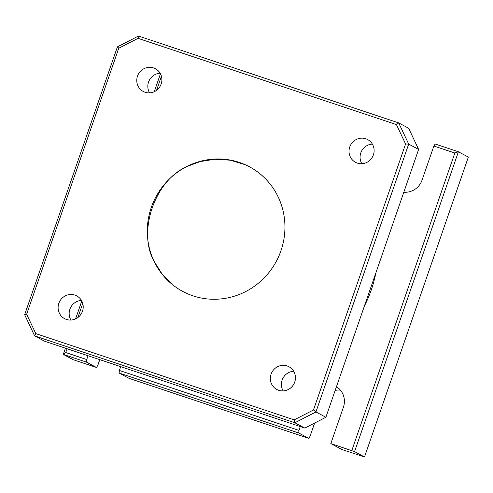 <?xml version="1.0" encoding="UTF-8"?>
<svg xmlns="http://www.w3.org/2000/svg" width="493" height="493" viewBox="0 0 493 493"><rect width="100%" height="100%" fill="white"/><g stroke="black" fill="none" stroke-linecap="round" stroke-linejoin="round"><path stroke-width="0.74" d="M66.444 319.446A12.892 12.454 -61.8 0 0 82.097 312.205A12.892 12.454 -61.8 0 0 76.748 295.911A12.892 12.454 -61.8 0 0 74.874 295.104A12.892 12.454 -61.8 0 0 59.222 302.345A12.892 12.454 -61.8 0 0 64.571 318.638A12.892 12.454 -61.8 0 0 66.444 319.446M278.693 390.296A12.892 12.454 -61.8 0 0 294.346 383.055A12.892 12.454 -61.8 0 0 288.997 366.761A12.892 12.454 -61.8 0 0 287.117 365.954A12.892 12.454 -61.8 0 0 271.47 373.195A12.892 12.454 -61.8 0 0 276.82 389.488A12.892 12.454 -61.8 0 0 278.693 390.296M357.357 163.115A12.892 12.454 -61.8 0 0 373.01 155.874A12.892 12.454 -61.8 0 0 367.661 139.581A12.892 12.454 -61.8 0 0 365.788 138.773A12.892 12.454 -61.8 0 0 350.135 146.014A12.892 12.454 -61.8 0 0 355.484 162.308A12.892 12.454 -61.8 0 0 357.357 163.115M145.115 92.265A12.892 12.454 -61.8 0 0 160.767 85.024A12.892 12.454 -61.8 0 0 155.418 68.73A12.892 12.454 -61.8 0 0 153.545 67.923A12.892 12.454 -61.8 0 0 137.892 75.164A12.892 12.454 -61.8 0 0 143.241 91.458A12.892 12.454 -61.8 0 0 145.115 92.265M186.619 166.616A70.69 68.28 -61.8 0 0 153.933 260.994A70.69 68.28 -61.8 0 0 173.906 285.743A70.69 68.28 -61.8 0 0 245.619 291.603A70.69 68.28 -61.8 0 0 278.298 197.218A70.69 68.28 -61.8 0 0 244.762 164.502A70.69 68.28 -61.8 0 0 186.619 166.616L200.17 161.581L214.862 159.239L230.237 160.194L245.163 164.68M174.066 285.86L162.32 274.373L154.173 261.456C137.134 231.784 155.092 179.927 187.02 166.597M154.173 261.456L153.933 260.994M67.073 348.736L65.748 352.55L86.731 359.557L86.491 362.139L96.431 367.464L97.774 365.473L99.789 359.656M86.491 362.139L63.289 354.393L65.44 348.194M96.431 367.464L73.229 359.717L63.289 354.393L65.748 352.55M298.74 432.99L119.127 373.028L119.368 370.453L298.974 430.407L298.74 432.99L308.68 438.314L310.023 436.323L314.62 423.049M119.127 373.028L129.067 378.359L308.68 438.314M375.863 272.925A121.044 116.915 118.2 0 1 364.419 305.974M364.512 456.956L354.572 451.625L330.821 443.589L341.865 449.505L364.512 456.956L468.35 157.094L458.41 151.77L354.572 451.625M75.583 318.891L81.776 301.007M154.254 91.71L160.447 73.827M435.208 144.024L458.41 151.77L454.848 153.015L433.865 146.014L435.208 144.024M335.178 390.413A17.791 17.187 118.2 0 1 340.435 390.154M119.368 370.453L120.686 366.632M300.299 426.593L298.974 430.407M330.821 443.589L343.405 407.249A17.791 17.187 -61.8 0 0 336.466 386.685M351.799 450.59L454.848 153.015M403.81 192.215A17.791 17.187 -61.8 0 0 422.076 180.068L433.865 146.014M161.414 76.292L156.546 90.342M82.744 303.472L77.882 317.523M88.05 355.743L86.731 359.557M35.81 333.632L294.173 419.876L313.486 409.973L405.591 143.999L396.421 124.587L138.065 38.343L118.745 48.246L26.647 314.22L35.81 333.632L34.652 335.906L44.592 341.23L304.791 428.09L294.851 422.766L34.652 335.906L24.65 314.719L117.408 46.86L138.484 36.044L398.689 122.905L408.629 128.229L418.631 149.416L408.691 144.092L315.933 411.951L325.873 417.281L418.631 149.416M81.444 300.416A12.892 12.454 -61.8 0 0 70.918 320.049M293.692 371.266A12.892 12.454 -61.8 0 0 283.167 390.906M372.357 144.085A12.892 12.454 -61.8 0 0 361.837 163.725M160.114 73.235A12.892 12.454 -61.8 0 0 149.589 92.875M304.791 428.09L325.873 417.281M313.486 409.973L315.933 411.951L294.851 422.766L294.173 419.876M396.421 124.587L398.689 122.905L408.691 144.092L405.591 143.999M138.484 36.044L138.065 38.343M118.745 48.246L117.408 46.86M26.647 314.22L24.65 314.719"/></g></svg>
